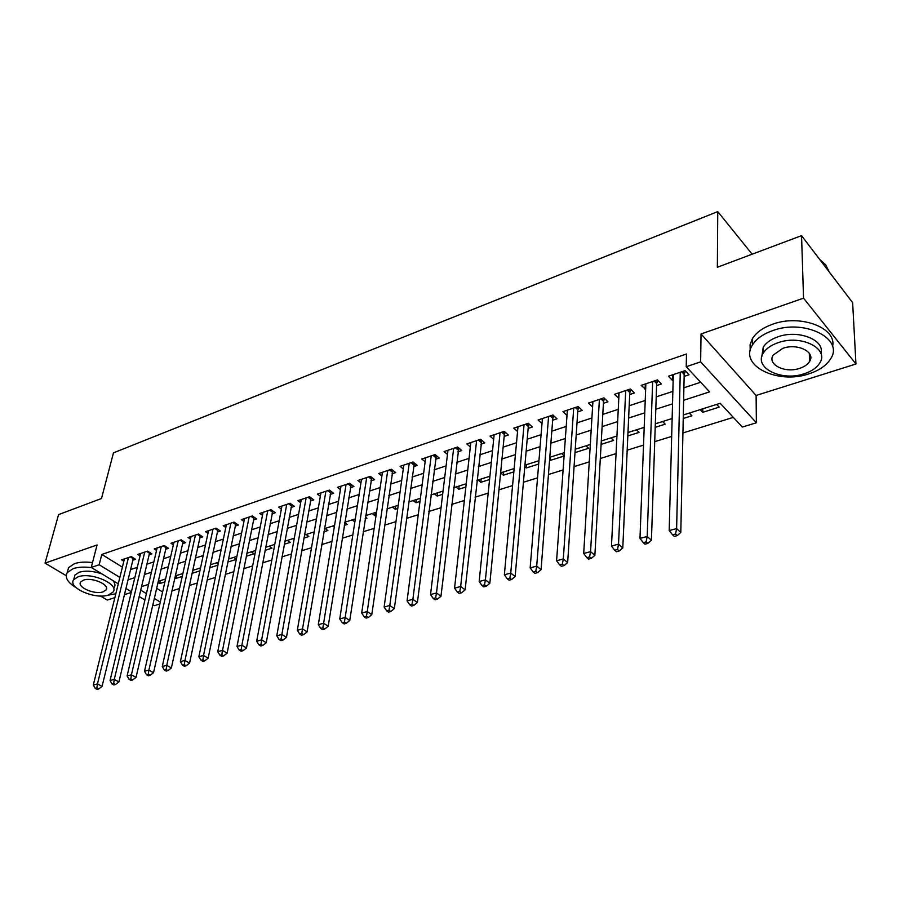 <?xml version="1.0" encoding="UTF-8"?>
<svg xmlns="http://www.w3.org/2000/svg" width="901" height="901" viewBox="0 0 901 901"><rect width="100%" height="100%" fill="white"/><g stroke="black" fill="none" stroke-linecap="round" stroke-linejoin="round"><path stroke-width="1.35" d="M809.368 354.994L810.044 354.543M159.871 603.974L154.296 605.663L152.81 604.774M100.416 595.989L107.264 600.055L114.866 597.656M124.406 594.649L131.231 592.498M118.279 583.825L91.26 567.427L97.083 544.947L45.05 563.125L58.565 514.617L101.498 498.501L113.47 452.865L717.759 211.611L717.354 267.259L801.552 235.645L852.639 302.668L855.95 363.993L803.546 298.152L701.046 333.967L700.64 361.853L756.378 422.783L742.311 427.051L720.226 403.288L683.318 414.978M701.046 333.967L756.108 395.471L855.95 363.993M756.108 395.471L756.378 422.783M171.911 590.876L179.558 588.511M189.368 585.481L197.285 583.026M207.162 579.985L215.373 577.44M225.306 574.376L233.821 571.741M243.822 568.655L252.652 565.918M262.709 562.81L271.865 559.983M281.979 556.863L291.474 553.924M301.655 550.781L311.498 547.74M321.747 544.576L331.94 541.422M342.256 538.235L352.832 534.969M363.204 531.759L374.163 528.369M384.614 525.148L395.967 521.634M406.486 518.379L418.255 514.741M428.831 511.475L441.04 507.702M451.694 504.414L464.342 500.505M475.064 497.194L488.184 493.14M498.963 489.806L512.579 485.594M523.425 482.249L537.537 477.879M548.45 474.512L563.091 469.984M574.072 466.594L589.254 461.898M600.314 458.485L616.059 453.62M627.186 450.173L643.517 445.128M654.712 441.67L671.662 436.433M682.935 432.953L733.324 417.377M45.05 563.125L66.212 575.683M801.552 235.645L803.546 298.152M132.774 560.253L135.601 559.318L131.276 556.604L121.624 559.848L123.854 561.233M149.048 554.825L151.92 553.867L147.606 551.119L137.774 554.43L140.049 555.861M165.626 549.306L168.555 548.326L164.241 545.533L154.229 548.9L156.56 550.398M182.52 543.663L185.516 542.672L181.191 539.845L170.987 543.269L173.375 544.823M199.74 537.931L202.781 536.906L198.479 534.045L188.072 537.537L190.505 539.147M217.287 532.074L220.396 531.038L216.094 528.132L205.484 531.691L207.973 533.358M235.184 526.105L238.348 525.046L234.046 522.096L223.234 525.734L225.791 527.468M253.429 520.023L256.661 518.942L252.359 515.946L241.333 519.652L243.957 521.465M272.034 513.818L275.334 512.714L271.043 509.673L259.792 513.446L262.473 515.338M291.023 507.488L294.379 506.362L290.099 503.276L278.623 507.128L281.371 509.099M310.394 501.035L313.818 499.886L309.55 496.744L297.826 500.674L300.664 502.735M330.16 494.435L333.652 493.275L329.394 490.076L317.434 494.097L320.339 496.248M350.331 487.711L353.902 486.517L349.656 483.274L337.447 487.373L340.432 489.626M370.93 480.841L374.579 479.625L370.345 476.325L357.877 480.515L360.941 482.868M391.958 473.825L395.685 472.586L391.462 469.23L378.735 473.509L381.889 475.976M413.446 466.662L417.253 465.4L413.052 461.988L400.044 466.346L403.288 468.948M435.397 459.341L439.283 458.046L435.093 454.577L421.814 459.037L425.148 461.774M457.821 451.863L461.796 450.545L457.629 447.009L444.047 451.57L447.482 454.442M480.751 444.227L484.806 442.864L480.661 439.271L466.786 443.934L470.322 446.964M504.188 436.411L508.333 435.025L504.211 431.365L490.02 436.129L493.68 439.328M528.144 428.414L532.401 426.995L528.301 423.279L513.784 428.155L517.557 431.534M552.662 420.249L557.009 418.796L552.944 415.001L538.088 419.99L541.985 423.571M577.744 411.881L582.192 410.394L578.16 406.542L562.956 411.644L566.988 415.44M603.411 403.321L607.961 401.801L603.963 397.87L588.409 403.096L592.599 406.925M629.686 394.559L634.349 393.005L630.385 388.995L614.448 394.345L618.807 398.186M656.592 385.594L661.368 383.995L657.437 379.918L641.129 385.391L645.645 389.232M702.803 408.806L702.757 412.331L719.235 407.128L716.689 404.403M683.24 418.481L691.9 415.755L689.333 413.075M655.196 427.322L665.197 424.168L662.595 421.544M627.828 435.949L639.113 432.401L636.478 429.811M601.102 444.373L613.604 440.431L610.957 437.897M575.018 452.606L588.68 448.293L585.999 445.804M550.184 457.156L549.925 460.512L564.082 456.052M526.68 464.601L526.387 467.934L538.663 464.06M503.682 471.887L503.355 475.199L513.84 471.887M481.168 479.017L480.819 482.305L489.57 479.546M459.127 485.999L458.755 489.254L465.851 487.024M437.548 492.836L437.143 496.068L442.661 494.334M416.408 499.537L415.98 502.747L419.979 501.485M395.697 506.092L395.257 509.279L397.791 508.479M375.413 512.523L374.94 515.687L376.089 515.327M386.484 512.038L386.574 511.464M365.175 518.762L366.932 518.21L365.434 517.084M344.317 525.339L347.189 524.438L344.745 522.636M323.887 531.781L327.829 530.531L325.002 528.493M303.885 538.088L308.852 536.523L306.013 534.507M284.288 544.26L290.246 542.391L287.396 540.409M265.085 550.32L271.989 548.146L269.14 546.186M246.266 556.255L254.071 553.788L251.221 551.862M227.829 562.066L236.31 559.386M209.742 567.765L217.929 565.186M192.96 570.322L192.318 573.261L199.909 570.874M176.54 575.525L175.886 578.442L182.239 576.437M156.616 588.285L162.608 591.991M700.19 409.628L702.757 412.331M561.605 453.541L564.105 455.805M537.739 461.098L538.832 462.067M524.799 466.549L526.387 467.934M514.144 468.576L500.618 472.856L503.355 475.199M478.071 479.996L480.819 482.305M455.985 487.002L458.755 489.254M434.372 493.849L437.143 496.068M413.199 500.551L415.98 502.747M392.453 507.128L395.257 509.279M372.136 513.559L374.94 515.687M352.223 519.866L354.87 521.837M332.706 526.049L334.271 527.198M233.652 557.437L236.344 559.228M216.398 562.9L218.166 564.049M199.47 568.261L200.349 568.824M174.85 577.789L175.886 578.442M157.968 582.429L159.747 583.533L164.906 581.9M683.634 400.269L709.616 391.879L686.224 366.718L686.494 354.003L101.813 554.453L122.39 567.157M130.499 569.59L137.29 567.36M146.818 564.229L153.857 561.909M163.441 558.766L170.739 556.367M180.38 553.191L187.949 550.714M197.646 547.526L205.484 544.947M215.249 541.738L223.369 539.068M233.19 535.847L241.614 533.077M251.492 529.833L260.22 526.961M270.154 523.706L279.197 520.733M289.198 517.444L298.569 514.37M308.626 511.058L318.346 507.871M328.46 504.549L338.528 501.238M348.698 497.893L359.127 494.469M369.376 491.101L380.177 487.554M390.482 484.164L401.677 480.492M412.039 477.079L423.65 473.273M434.079 469.849L446.096 465.896M456.593 462.45L469.049 458.35M479.602 454.892L492.52 450.646M503.13 447.155L516.521 442.763M527.198 439.249L541.073 434.687M551.817 431.162L566.2 426.432M577 422.884L591.923 417.985M602.792 414.415L618.255 409.336M629.18 405.743L645.217 400.472M656.21 396.868L672.844 391.394M683.904 387.768L700.674 382.261M684.141 376.404L689.04 374.771L685.154 370.604L668.441 376.213L672.349 380.335L673.148 380.064M752.155 254.195L717.759 211.611M91.26 567.427L99.166 564.758L119.867 577.406M101.813 554.453L99.166 564.758M686.224 366.718L700.64 361.853M144.926 599.987L139.159 596.496M131.4 591.788L125.915 588.454M140.68 590.11L146.412 593.613M154.274 598.422L160.299 602.093M672.135 418.526L655.309 423.853M644.192 427.367L627.974 432.514M616.926 436.005L601.294 440.961M590.313 444.441L575.243 449.216M564.33 452.674L549.79 457.28M538.944 460.715L524.923 465.153M489.907 476.246L476.866 480.379M466.211 483.758L453.631 487.745M443.055 491.09L430.915 494.942M420.395 498.276L408.694 501.981M398.242 505.292L386.946 508.874M376.55 512.162L365.66 515.609M355.332 518.886L344.813 522.22M334.553 525.463L324.405 528.684M314.212 531.905L304.425 535.014M294.289 538.224L284.851 541.208M274.771 544.407L265.66 547.29M255.659 550.466L246.863 553.248M236.918 556.401L228.437 559.082M218.549 562.213L210.372 564.803M200.54 567.923L192.645 570.423M182.88 573.509L175.278 575.93M165.57 579.005L158.227 581.325M148.586 584.377L141.502 586.619M128.01 579.827L134.812 577.62M144.374 574.534L151.424 572.259M161.042 569.15L168.352 566.785M178.026 563.654L185.617 561.21M195.348 558.057L203.209 555.523M212.996 552.358L221.15 549.723M231.005 546.535L239.452 543.81M249.363 540.611L258.114 537.773M268.093 534.552L277.159 531.624M287.194 528.38L296.598 525.339M306.689 522.084L316.442 518.931M326.601 515.654L336.704 512.387M346.919 509.088L357.382 505.698M367.664 502.375L378.51 498.872M388.849 495.527L400.1 491.901M410.496 488.533L422.152 484.772M432.626 481.393L444.7 477.485M455.23 474.084L467.743 470.04M478.341 466.617L491.315 462.416M501.981 458.981L515.428 454.633M526.15 451.164L540.093 446.659M550.883 443.168L565.344 438.505M576.19 434.992L591.18 430.149M602.105 426.623L617.647 421.6M628.628 418.053L644.756 412.838M655.793 409.268L672.518 403.862M672.495 374.85L672.349 380.335M160.412 580.638L159.747 583.533M645.285 383.995L645.071 389.423M618.705 392.915L618.446 398.31M592.757 401.632L592.43 406.982M680.255 372.248L676.617 528.572L669.195 530.565L673.295 374.591M685.436 370.908L684.186 374.399L680.796 532.468L676.617 528.572L675.559 534.056L672.585 534.845L674.263 536.399L677.225 535.611L675.559 534.056M677.225 535.611L680.796 532.468M669.195 530.565L672.585 534.845M829.303 272.057L825.654 264.781L819.651 259.387M809.008 373.802C819.279 370.446 826.487 365.457 830.598 358.835C844.485 338.731 804.458 318.661 772.754 330.588C763.057 334.012 756.288 338.821 752.436 345.004C738.741 365.536 777.676 384.795 809.008 373.802M832.547 346.547C837.187 327.885 800.257 313.852 772.641 324.214C762.978 327.66 756.221 332.48 752.38 338.686L750.082 344.632L750.195 350.613M761.841 356.492L763.226 347.245C766.019 342.752 770.941 339.272 777.98 336.816C798.354 329.282 825.293 339.992 820.957 353.642M804.255 373.746C811.621 371.336 816.768 367.777 819.719 363.069C829.72 348.608 800.944 334.248 778.092 342.695C771.031 345.151 766.098 348.608 763.293 353.091C753.405 367.777 781.595 381.72 804.255 373.746M782.845 348.327L773.227 355.062C766.841 364.5 785.075 373.521 799.694 368.34C804.402 366.775 807.701 364.488 809.582 361.492C816.013 352.145 797.543 342.932 782.845 348.327M107.737 595.223L115.824 593.793M91.62 567.653C84.277 566.684 78.15 567.011 73.229 568.61L67.248 572.585C64.602 577.417 67.575 582.474 76.168 587.722M92.51 562.584C85.347 561.695 79.367 562.033 74.558 563.621L68.589 567.619L67.552 571.459M74.175 577.879L74.907 575.108L79.254 572.225C85.663 570.401 93.22 570.964 101.937 573.914M112.783 580.492C115.046 583.082 115.519 585.413 114.202 587.475M108.492 595.009L113.064 592.047C119.675 584.298 91.17 571.741 78.038 576.831L73.691 579.692C67.237 587.621 95.416 599.863 108.492 595.009M83.534 580.109L80.707 581.956C76.529 587.047 94.718 594.975 103.153 591.822L106.07 589.93C110.316 584.907 91.981 576.854 83.534 580.109M652.651 381.517L647.2 536.467L639.969 538.404L645.859 383.803M657.831 380.323L656.66 383.601L651.423 540.273L647.2 536.467L646.163 541.873L643.269 542.65L644.958 544.159L647.853 543.393L646.163 541.873M647.853 543.393L651.423 540.273M639.969 538.404L643.269 542.65M625.711 390.561L618.525 544.148L611.475 546.04L619.077 392.791M630.891 389.514L629.776 392.588L622.794 547.898L618.525 544.148L617.523 549.497L614.696 550.241L616.408 551.739L619.224 550.984L617.523 549.497M619.224 550.984L622.794 547.898M611.475 546.04L614.696 550.241M599.402 399.402L590.572 551.649L583.69 553.496L592.914 401.576M604.571 398.479L603.524 401.373L594.874 555.32L590.572 551.649L589.592 556.919L586.833 557.651L588.556 559.116L591.315 558.383L589.592 556.919M591.315 558.383L594.874 555.32M583.69 553.496L586.833 557.651M573.7 408.029L563.305 558.958L556.593 560.76L567.371 410.158M578.87 407.218L577.868 409.944L567.641 562.562L563.305 558.958L562.348 564.161L559.656 564.882L561.402 566.312L564.082 565.603L562.348 564.161M564.082 565.603L567.641 562.562M556.593 560.76L559.656 564.882M548.585 416.465L536.703 566.098L530.16 567.855L542.402 418.548M553.755 415.766L552.809 418.323L541.073 569.635L536.703 566.098L535.768 571.234L533.144 571.932L534.901 573.34L537.525 572.642L535.768 571.234M537.525 572.642L541.073 569.635M530.16 567.855L533.144 571.932M524.044 424.709L510.743 573.059L504.357 574.77L517.996 426.736M529.214 424.101L528.313 426.511L515.147 576.527L510.743 573.059L509.831 578.127L507.274 578.814L509.042 580.188L511.599 579.512L509.831 578.127M511.599 579.512L515.147 576.527M504.357 574.77L507.274 578.814M500.055 432.762L485.402 579.861L479.163 581.528L494.142 434.755M505.213 432.255L504.369 434.519L489.84 583.262L485.402 579.861L484.513 584.862L482.012 585.526L483.792 586.878L486.292 586.224L484.513 584.862M486.292 586.224L489.84 583.262M479.163 581.528L482.012 585.526M476.595 440.645L460.659 586.495L454.566 588.128L470.818 442.582M481.742 440.217L465.119 589.84L460.659 586.495L459.792 591.439L457.348 592.081L459.138 593.421L461.571 592.768L459.792 591.439M461.571 592.768L465.119 589.84M454.566 588.128L457.348 592.081M453.654 448.349L436.489 592.971L430.532 594.57L447.988 450.252M458.789 448L440.972 596.259L436.489 592.971L435.645 597.859L433.257 598.489L435.059 599.796L437.435 599.165L435.645 597.859M437.435 599.165L440.972 596.259M430.532 594.57L433.257 598.489M431.207 455.883L412.883 599.311L407.061 600.866L425.666 457.742M436.343 455.613L417.377 602.532L412.883 599.311L412.05 604.132L409.718 604.751L411.52 606.035L413.852 605.416L412.05 604.132M413.852 605.416L417.377 602.532M407.061 600.866L409.718 604.751M409.234 463.26L389.806 605.495L384.119 607.015L403.817 465.085M414.359 463.058L394.323 608.671L389.806 605.495L388.995 610.259L386.72 610.867L388.522 612.128L390.809 611.531L388.995 610.259M390.809 611.531L394.323 608.671M384.119 607.015L386.72 610.867M387.734 470.48L367.248 611.542L361.684 613.04L382.429 472.27M392.859 470.333L371.786 614.662L367.248 611.542L366.459 616.261L364.229 616.847L366.043 618.086L368.272 617.5L366.459 616.261M368.272 617.5L371.786 614.662M361.684 613.04L364.229 616.847M366.684 477.553L345.184 617.455L339.756 618.919L361.492 479.298M371.798 477.462L349.746 620.53L345.184 617.455L344.419 622.118L342.245 622.692L344.069 623.92L346.243 623.346L344.419 622.118M346.243 623.346L349.746 620.53M339.756 618.919L342.245 622.692M346.074 484.479L323.617 623.244L318.301 624.675L340.995 486.18M351.176 484.434L328.189 626.263L323.617 623.244L322.862 627.851L320.733 628.414L322.569 629.619L324.698 629.056L322.862 627.851M324.698 629.056L328.189 626.263M318.301 624.675L320.733 628.414M325.892 491.248L302.522 628.909L297.319 630.295L320.914 492.926M330.982 491.27L307.095 631.871L302.522 628.909L301.779 633.459L299.695 634.011L301.531 635.194L303.614 634.642L301.779 633.459M303.614 634.642L307.095 631.871M297.319 630.295L299.695 634.011M306.115 497.893L281.867 634.439L276.776 635.802L301.238 499.537M311.194 497.949L286.462 637.367L281.867 634.439L281.146 638.944L279.107 639.485L280.943 640.645L282.982 640.104L281.146 638.944M282.982 640.104L286.462 637.367M276.776 635.802L279.107 639.485M286.732 504.402L261.662 639.856L256.672 641.197L281.957 506.013M291.8 504.504L266.257 642.74L261.662 639.856L260.952 644.316L258.959 644.846L260.806 645.983L262.799 645.454L260.952 644.316M262.799 645.454L266.257 642.74M256.672 641.197L258.959 644.846M267.743 510.777L241.885 645.161L236.997 646.479L263.058 512.354M272.8 510.923L246.48 647.999L241.885 645.161L241.186 649.565L239.238 650.083L241.085 651.209L243.033 650.691L241.186 649.565M243.033 650.691L246.48 647.999M236.997 646.479L239.238 650.083M249.126 517.028L222.513 650.364L217.727 651.648L244.531 518.571M254.172 517.208L227.12 653.146L222.513 650.364L221.837 654.712L219.923 655.218L221.77 656.333L223.685 655.827L221.837 654.712M223.685 655.827L227.12 653.146M217.727 651.648L219.923 655.218M230.881 523.166L203.536 655.444L198.862 656.705L226.376 524.675M235.916 523.38L208.154 658.192L203.536 655.444L202.883 659.757L201.002 660.253L202.849 661.345L204.73 660.85L202.883 659.757M204.73 660.85L208.154 658.192M198.862 656.705L201.002 660.253M212.985 529.169L184.953 660.433L180.369 661.661L208.559 530.655M217.997 529.416L189.57 663.136L184.953 660.433L184.311 664.69L182.475 665.186L184.322 666.256L186.158 665.771L184.311 664.69M186.158 665.771L189.57 663.136M180.369 661.661L182.475 665.186M195.427 535.07L166.753 665.321L162.259 666.526L191.091 536.523M200.439 535.352L171.37 667.979L166.753 665.321L166.111 669.533L164.32 670.006L166.167 671.065L167.969 670.592L166.111 669.533M167.969 670.592L171.37 667.979M162.259 666.526L164.32 670.006M178.207 540.848L148.902 670.096L144.498 671.279L173.949 542.278M181.191 539.845L183.196 541.163L153.53 672.72L148.902 670.096L148.282 674.275L146.525 674.736L148.372 675.784L150.14 675.322L148.282 674.275M150.14 675.322L153.53 672.72M144.498 671.279L146.525 674.736M161.313 546.524L131.422 674.793L127.097 675.953L157.134 547.921M166.291 546.862L136.04 677.372L131.422 674.793L130.814 678.915L129.08 679.377L130.927 680.413L132.661 679.951L130.814 678.915M132.661 679.951L136.04 677.372M127.097 675.953L129.08 679.377M144.723 552.088L114.269 679.388L110.035 680.525L140.635 553.473M149.701 552.448L118.887 681.933L114.269 679.388L113.672 683.476L111.983 683.927L113.83 684.94L115.531 684.49L113.672 683.476M115.531 684.49L118.887 681.933M110.035 680.525L111.983 683.927M128.449 557.561L97.454 683.904L93.31 685.008L124.428 558.913M133.404 557.944L102.072 686.404L97.454 683.904L96.869 687.947L95.213 688.387L97.06 689.389L98.727 688.95L96.869 687.947M98.727 688.95L102.072 686.404M93.31 685.008L95.213 688.387M682.598 371.46L684.411 373.397M681.719 371.764L684.186 374.399M655.05 380.718L656.885 382.621M654.16 381.01L656.66 383.601M628.155 389.75L630.002 391.608M627.242 390.054L629.776 392.588M601.891 398.569L603.76 400.393M600.967 398.873L603.524 401.373M576.235 407.184L578.115 408.975M575.3 407.5L577.868 409.944M551.164 415.598L553.056 417.366M550.218 415.913L552.809 418.323M526.657 423.83L528.572 425.565M525.711 424.146L528.313 426.511M502.702 431.872L504.628 433.584M501.744 432.198L504.369 434.519M479.276 439.744L481.213 441.411M478.307 440.071L480.954 442.346M456.356 447.437L458.305 449.081M455.388 447.763L458.046 450.004M433.944 454.971L435.893 456.582M432.964 455.298L435.622 457.494M412.005 462.337L413.964 463.925M411.014 462.663L413.694 464.826M390.527 469.545L392.498 471.11M389.536 469.883L392.228 472.011M369.5 476.606L371.482 478.149M368.509 476.944L371.201 479.039M348.912 483.522L350.894 485.031M347.91 483.86L350.613 485.921M328.752 490.29L330.735 491.777M327.739 490.628L330.453 492.656M308.998 496.924L310.98 498.388M307.984 497.262L310.699 499.267M289.638 503.434L291.631 504.875M288.624 503.772L291.338 505.731M270.66 509.797L272.665 511.216M269.647 510.146L272.372 512.072M252.055 516.048L254.059 517.444M251.041 516.386L253.767 518.3M233.821 522.175L235.825 523.549M232.796 522.512L235.533 524.393M215.936 528.177L217.941 529.529M214.911 528.527L217.648 530.374M198.4 534.068L200.405 535.408M197.364 534.417L200.112 536.23M180.155 540.195L182.903 541.985M163.272 545.871L166.009 547.639M146.694 551.435L149.442 553.18M130.431 556.897L133.168 558.609M809.312 353.271L809.582 361.492M763.226 347.245L763.293 353.091M752.436 345.004L752.38 338.686M106.532 588.094L106.07 589.93M74.907 575.108L73.691 579.692M67.248 572.585L68.589 567.619"/></g></svg>
